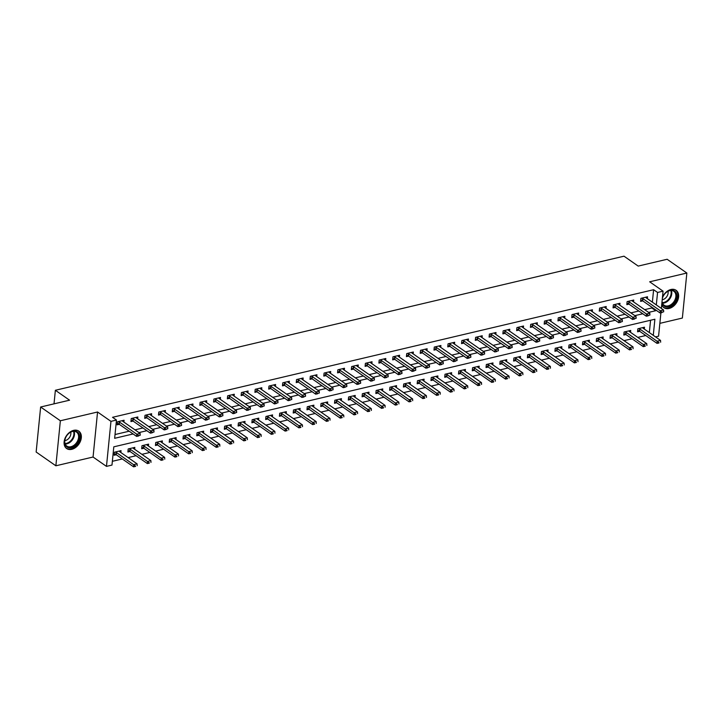 <?xml version="1.0" encoding="UTF-8"?>
<svg xmlns="http://www.w3.org/2000/svg" width="723" height="723" viewBox="0 0 723 723"><rect width="100%" height="100%" fill="white"/><g stroke="black" fill="none" stroke-linecap="round" stroke-linejoin="round"><path stroke-width="1.08" d="M71.767 449.326A10.61 7.51 124.9 0 0 80.524 441.039A10.61 7.51 124.9 0 0 78.789 431.134A10.61 7.51 124.9 0 0 73.665 430.348A10.61 7.51 124.9 0 0 64.907 438.635A10.61 7.51 124.9 0 0 66.643 448.54A10.61 7.51 124.9 0 0 71.767 449.326M661.726 304.582A10.61 7.51 124.9 0 0 663.931 307.691A10.61 7.51 124.9 0 0 669.055 308.477A10.61 7.51 124.9 0 0 677.812 300.19A10.61 7.51 124.9 0 0 676.077 290.284A10.61 7.51 124.9 0 0 670.953 289.489A10.61 7.51 124.9 0 0 662.476 297.108M653.276 335.336L654.884 319.232L113.8 446.832L111.984 465.079L106.471 466.38L110.962 421.355L116.475 420.054L114.65 438.31L133.113 433.954M93.059 457.026L97.56 412.002L60.361 420.768L40.642 407.004L36.15 452.029L55.87 465.793L93.059 457.026L106.471 466.38M659.855 323.362L682.358 318.057L686.85 273.032L649.661 281.798L663.063 291.161L661.346 308.423M660.912 312.779L658.572 336.186L655.517 336.9M112.354 461.31L122.314 458.96M128.125 457.596L136.087 455.716M141.898 454.342L149.86 452.462M155.68 451.098L163.633 449.218M169.453 447.844L177.415 445.974M183.226 444.6L191.188 442.72M196.999 441.346L204.961 439.476M210.773 438.102L218.735 436.222M224.555 434.848L232.508 432.978M238.328 431.604L246.29 429.724M252.101 428.359L260.063 426.48M265.874 425.106L273.836 423.226M279.647 421.861L287.609 419.982M293.43 418.608L301.383 416.737M307.203 415.364L315.165 413.484M320.976 412.11L328.938 410.239M334.749 408.866L342.711 406.986M348.522 405.612L356.484 403.741M362.304 402.368L370.257 400.488M376.077 399.123L384.04 397.243M389.851 395.87L397.813 393.99M403.624 392.625L411.586 390.745M417.397 389.372L425.359 387.501M431.179 386.127L439.132 384.247M444.952 382.874L452.914 381.003M458.725 379.629L466.687 377.749M472.499 376.376L480.461 374.505M486.272 373.131L494.234 371.251M500.054 369.887L508.007 368.007M513.827 366.633L521.789 364.754M527.6 363.389L535.562 361.509M541.373 360.135L549.335 358.265M555.147 356.891L563.109 355.011M568.929 353.637L576.882 351.767M582.702 350.393L590.664 348.513M596.475 347.148L604.437 345.269M610.248 343.895L618.21 342.015M624.021 340.65L631.983 338.771M637.803 337.397L645.756 335.517M60.361 420.768L55.87 465.793M40.642 407.004L69.571 400.19L55.373 390.275L624.003 256.186L638.201 266.091L667.13 259.268L686.85 273.032M649.335 332.589L650.564 320.244M644.301 329.073L644.491 327.203L637.876 328.766L637.578 331.812L639.719 331.306M630.528 332.327L630.718 330.456L624.103 332.011L623.795 335.056L625.937 334.55M616.755 335.571L616.936 333.701L610.329 335.264L610.022 338.301L612.164 337.804M602.982 338.825L603.163 336.954L596.556 338.509L596.249 341.554L598.391 341.048M589.2 342.069L589.39 340.199L582.774 341.762L582.476 344.799L584.618 344.293M575.427 345.314L575.616 343.452L569.001 345.007L568.703 348.052L570.836 347.546M561.654 348.567L561.843 346.697L555.228 348.26L554.921 351.297L557.062 350.791M547.88 351.812L548.061 349.95L541.455 351.505L541.147 354.55L543.289 354.044M534.107 355.065L534.288 353.195L527.682 354.749L527.374 357.795L529.516 357.289M520.325 358.31L520.515 356.439L513.899 358.002L513.601 361.048L515.743 360.542M506.552 361.563L506.742 359.692L500.126 361.247L499.828 364.293L501.961 363.786M492.779 364.808L492.969 362.937L486.353 364.5L486.046 367.537L488.188 367.04M479.006 368.052L479.186 366.19L472.58 367.745L472.273 370.791L474.415 370.284M465.232 371.306L465.413 369.435L458.807 370.998L458.499 374.035L460.641 373.529M451.45 374.55L451.64 372.688L445.025 374.243L444.726 377.289L446.868 376.782M437.677 377.804L437.867 375.933L431.251 377.496L430.953 380.533L433.086 380.027M423.904 381.048L424.094 379.177L417.478 380.741L417.171 383.786L419.313 383.28M410.131 384.302L410.312 382.431L403.705 383.985L403.398 387.031L405.54 386.525M396.358 387.546L396.538 385.675L389.932 387.239L389.625 390.284L391.767 389.778M382.575 390.8L382.765 388.929L376.15 390.483L375.852 393.529L377.993 393.023M368.802 394.044L368.992 392.173L362.377 393.737L362.078 396.773L364.211 396.276M355.029 397.289L355.219 395.427L348.603 396.981L348.296 400.027L350.438 399.521M341.256 400.542L341.437 398.671L334.83 400.235L334.523 403.271L336.665 402.765M327.483 403.786L327.664 401.925L321.057 403.479L320.75 406.525L322.892 406.019M313.701 407.04L313.89 405.169L307.275 406.733L306.977 409.769L309.119 409.263M299.928 410.284L300.117 408.414L293.502 409.977L293.204 413.023L295.336 412.517M286.154 413.538L286.344 411.667L279.729 413.222L279.421 416.267L281.563 415.761M272.381 416.782L272.562 414.912L265.956 416.475L265.648 419.512L267.79 419.015M258.608 420.036L258.789 418.165L252.182 419.72L251.875 422.765L254.017 422.259M244.826 423.28L245.016 421.41L238.4 422.973L238.102 426.01L240.244 425.513M231.053 426.525L231.243 424.663L224.627 426.218L224.329 429.263L226.462 428.757M217.28 429.778L217.469 427.908L210.854 429.471L210.547 432.508L212.689 432.002M203.506 433.023L203.687 431.161L197.081 432.716L196.773 435.761L198.915 435.255M189.733 436.276L189.914 434.406L183.308 435.969L183 439.006L185.142 438.5M175.951 439.521L176.141 437.65L169.525 439.213L169.227 442.259L171.369 441.753M162.178 442.774L162.368 440.903L155.752 442.458L155.454 445.504L157.587 444.997M148.405 446.019L148.595 444.148L141.979 445.711L141.672 448.748L143.814 448.251M134.632 449.272L134.812 447.401L128.206 448.956L127.899 452.002L130.041 451.495M120.849 452.517L121.039 450.646L114.433 452.209L114.126 455.246L116.267 454.74M652.372 302.16L653.61 289.706L112.535 417.307L116.475 420.054M115.029 434.541L129.164 431.206M134.984 429.833L142.937 427.953M148.757 426.588L156.719 424.708M162.53 423.335L170.492 421.464M176.304 420.09L184.266 418.21M190.077 416.837L198.039 414.966M203.859 413.592L211.812 411.712M217.632 410.339L225.594 408.468M231.405 407.094L239.367 405.214M245.178 403.85L253.14 401.97M258.951 400.596L266.914 398.716M272.734 397.352L280.687 395.472M286.507 394.098L294.469 392.228M300.28 390.854L308.242 388.974M314.053 387.6L322.015 385.73M327.835 384.356L335.788 382.476M341.608 381.102L349.561 379.232M355.382 377.858L363.344 375.978M369.155 374.613L377.117 372.734M382.928 371.36L390.89 369.48M396.71 368.115L404.663 366.236M410.483 364.862L418.436 362.991M424.256 361.617L432.218 359.738M438.03 358.364L445.992 356.493M451.803 355.12L459.765 353.24M465.585 351.875L473.538 349.995M479.358 348.622L487.311 346.742M493.131 345.377L501.093 343.497M506.904 342.124L514.866 340.244M520.677 338.879L528.64 336.999M534.46 335.626L542.413 333.755M548.233 332.381L556.186 330.501M562.006 329.128L569.968 327.257M575.779 325.883L583.741 324.003M589.552 322.639L597.514 320.759M603.334 319.385L611.287 317.505M617.108 316.141L625.061 314.261M630.881 312.887L638.843 311.017M644.654 309.643L651.794 307.962L651.866 307.239M647.338 298.653L647.528 296.782L640.912 298.346L640.614 301.383L642.747 300.876M633.565 301.898L633.755 300.036L627.139 301.59L626.832 304.636L628.974 304.13M619.792 305.151L619.973 303.28L613.366 304.844L613.059 307.881L615.201 307.374M606.019 308.396L606.199 306.534L599.593 308.088L599.286 311.134L601.428 310.628M592.236 311.649L592.426 309.778L585.811 311.333L585.513 314.378L587.654 313.872M578.463 314.894L578.653 313.023L572.038 314.586L571.739 317.632L573.872 317.126M564.69 318.147L564.88 316.276L558.264 317.831L557.957 320.876L560.099 320.37M550.917 321.392L551.098 319.521L544.491 321.084L544.184 324.121L546.326 323.624M537.144 324.636L537.325 322.774L530.718 324.329L530.411 327.374L532.553 326.868M523.362 327.89L523.551 326.019L516.936 327.582L516.638 330.619L518.78 330.113M509.588 331.134L509.778 329.272L503.163 330.827L502.865 333.872L504.997 333.366M495.815 334.388L496.005 332.517L489.39 334.08L489.082 337.117L491.224 336.611M482.042 337.632L482.223 335.761L475.617 337.325L475.309 340.37L477.451 339.864M468.269 340.885L468.45 339.015L461.843 340.569L461.536 343.615L463.678 343.109M454.487 344.13L454.677 342.259L448.061 343.823L447.763 346.868L449.905 346.362M440.714 347.383L440.903 345.513L434.288 347.067L433.99 350.113L436.123 349.607M426.941 350.628L427.13 348.757L420.515 350.321L420.208 353.357L422.349 352.86M413.167 353.872L413.348 352.011L406.742 353.565L406.434 356.611L408.576 356.105M399.394 357.126L399.575 355.255L392.969 356.819L392.661 359.855L394.803 359.349M385.612 360.37L385.802 358.509L379.186 360.063L378.888 363.109L381.03 362.603M371.839 363.624L372.029 361.753L365.413 363.317L365.115 366.353L367.248 365.847M358.066 366.868L358.256 364.998L351.64 366.561L351.333 369.607L353.475 369.101M344.293 370.122L344.473 368.251L337.867 369.805L337.56 372.851L339.702 372.345M330.519 373.366L330.7 371.495L324.094 373.059L323.787 376.096L325.928 375.599M316.737 376.62L316.927 374.749L310.312 376.303L310.013 379.349L312.155 378.843M302.964 379.864L303.154 377.993L296.538 379.557L296.24 382.594L298.373 382.096M289.191 383.109L289.381 381.247L282.765 382.801L282.458 385.847L284.6 385.341M275.418 386.362L275.599 384.491L268.992 386.055L268.685 389.091L270.827 388.585M261.645 389.607L261.825 387.745L255.219 389.299L254.912 392.345L257.054 391.839M247.862 392.86L248.052 390.989L241.437 392.553L241.139 395.589L243.28 395.083M234.089 396.105L234.279 394.234L227.664 395.797L227.365 398.843L229.498 398.337M220.316 399.358L220.506 397.487L213.891 399.042L213.583 402.087L215.725 401.581M206.543 402.603L206.724 400.732L200.117 402.295L199.81 405.332L201.952 404.835M192.77 405.856L192.951 403.985L186.344 405.54L186.037 408.585L188.179 408.079M178.988 409.101L179.177 407.23L172.562 408.793L172.264 411.83L174.406 411.324M165.215 412.345L165.404 410.483L158.789 412.038L158.491 415.083L160.623 414.577M151.441 415.598L151.631 413.728L145.016 415.291L144.708 418.328L146.85 417.822M137.668 418.843L137.849 416.981L131.243 418.536L130.935 421.581L133.077 421.075M123.886 422.096L124.076 420.226L117.469 421.789L117.162 424.826L119.304 424.32M55.373 390.275L54.017 403.85M97.56 412.002L110.962 421.355M653.61 289.706L657.559 292.454L663.063 291.161M648.603 312.39L655.734 310.709L655.806 309.995M656.312 304.916L657.559 292.454M138.924 432.589L146.886 430.709M152.698 429.335L160.66 427.465M166.471 426.091L174.433 424.211M180.253 422.838L188.206 420.967M194.026 419.593L201.988 417.713M207.799 416.34L215.761 414.469M221.572 413.095L229.534 411.215M235.346 409.851L243.308 407.971M249.128 406.597L257.081 404.717M262.901 403.353L270.863 401.473M276.674 400.099L284.636 398.228M290.447 396.855L298.409 394.975M304.229 393.601L312.182 391.73M318.003 390.357L325.956 388.477M331.776 387.103L339.738 385.232M345.549 383.859L353.511 381.979M359.322 380.614L367.284 378.735M373.104 377.361L381.057 375.481M386.877 374.116L394.83 372.237M400.65 370.863L408.612 368.992M414.424 367.618L422.386 365.739M428.197 364.365L436.159 362.494M441.979 361.12L449.932 359.241M455.752 357.867L463.705 355.996M469.525 354.622L477.487 352.743M483.298 351.378L491.26 349.498M497.072 348.125L505.034 346.245M510.854 344.88L518.807 343M524.627 341.627L532.58 339.756M538.4 338.382L546.362 336.502M552.173 335.129L560.135 333.258M565.946 331.884L573.908 330.004M579.729 328.64L587.682 326.76M593.502 325.386L601.455 323.506M607.275 322.142L615.237 320.262M621.048 318.888L629.01 317.008M634.821 315.644L642.783 313.764M651.794 307.962L655.734 310.709M662.033 312.2L663.687 311.812L662.033 312.2L660.271 310.763L660.054 312.951L642.702 300.849A1.365 0.596 5.7 0 0 642.413 300.687L640.75 300.009M645.702 297.216L646.037 297.695A1.365 0.596 5.7 0 0 646.226 297.876L663.578 309.986L660.271 310.763L642.919 298.653A1.365 0.596 5.7 0 0 642.63 298.5L641.762 298.147M663.687 311.812L663.578 309.986M660.054 312.951L661.997 312.562M637.713 330.429L639.376 331.116A1.365 0.596 -174.3 0 1 639.665 331.27L657.017 343.38L657.234 341.184L660.542 340.406L643.19 328.296A1.365 0.596 -174.3 0 1 643 328.115L642.666 327.636M658.96 342.982L657.017 343.38M638.725 328.567L639.593 328.92A1.365 0.596 -174.3 0 1 639.882 329.073L658.996 342.621M660.542 340.406L660.65 342.232M648.26 315.445L649.914 315.056L648.26 315.445L646.498 314.017L646.281 316.204L628.929 304.094A1.365 0.596 5.7 0 0 628.63 303.94L626.977 303.253M631.929 300.461L632.264 300.949A1.365 0.596 5.7 0 0 632.453 301.12L649.805 313.231L646.498 314.017L629.146 301.907A1.365 0.596 5.7 0 0 628.856 301.744L627.989 301.392M649.914 315.056L649.805 313.231M646.281 316.204L648.224 315.815M634.487 318.698L636.141 318.301L634.487 318.698L632.724 317.261L632.508 319.449L615.146 307.338A1.365 0.596 5.7 0 0 614.857 307.185L613.194 306.507M618.156 303.714L618.49 304.193A1.365 0.596 5.7 0 0 618.671 304.374L636.032 316.484L632.724 317.261L615.372 305.151A1.365 0.596 5.7 0 0 615.074 304.998L614.207 304.645M636.141 318.301L636.032 316.484M632.508 319.449L634.451 319.06M620.705 321.943L622.358 321.554L620.705 321.943L618.951 320.506L618.725 322.702L601.373 310.592A1.365 0.596 5.7 0 0 601.084 310.438L599.421 309.751M604.383 306.959L604.717 307.438A1.365 0.596 5.7 0 0 604.898 307.618L622.25 319.729L618.951 320.506L601.59 308.396A1.365 0.596 5.7 0 0 601.301 308.242L600.433 307.89M622.358 321.554L622.25 319.729M618.725 322.702L620.668 322.304M623.94 333.683L625.594 334.36A1.365 0.596 -174.3 0 1 625.892 334.514L643.244 346.624L643.461 344.437L646.769 343.66L629.417 331.55A1.365 0.596 -174.3 0 1 629.227 331.369L628.893 330.881M645.187 346.236L643.244 346.624M624.952 331.812L625.82 332.173A1.365 0.596 -174.3 0 1 626.109 332.327L645.223 345.865M646.769 343.66L646.877 345.477M610.158 336.927L611.821 337.614A1.365 0.596 -174.3 0 1 612.11 337.768L629.471 349.878L629.688 347.682L632.996 346.904L615.635 334.794A1.365 0.596 -174.3 0 1 615.454 334.613L615.119 334.134M631.414 349.48L629.471 349.878M611.17 335.065L612.038 335.418A1.365 0.596 -174.3 0 1 612.336 335.571L631.45 349.119M632.996 346.904L633.104 348.73M596.385 340.171L598.048 340.858A1.365 0.596 -174.3 0 1 598.337 341.012L615.689 353.122L615.915 350.935L619.213 350.149L601.861 338.039A1.365 0.596 -174.3 0 1 601.681 337.867L601.346 337.379M617.632 352.734L615.689 353.122M597.397 338.31L598.264 338.671A1.365 0.596 -174.3 0 1 598.554 338.825L617.668 352.363M619.213 350.149L619.322 351.974M606.931 325.187L608.585 324.799L606.931 325.187L605.169 323.759L604.952 325.946L587.6 313.836A1.365 0.596 5.7 0 0 587.311 313.683L585.648 313.005M590.601 310.203L590.935 310.691A1.365 0.596 5.7 0 0 591.125 310.872L608.477 322.982L605.169 323.759L587.817 311.649A1.365 0.596 5.7 0 0 587.528 311.496L586.66 311.134M608.585 324.799L608.477 322.982M604.952 325.946L606.895 325.558M582.611 343.425L584.274 344.103A1.365 0.596 -174.3 0 1 584.564 344.265L601.916 356.367L602.132 354.18L605.44 353.402L588.088 341.292A1.365 0.596 -174.3 0 1 587.898 341.111L587.564 340.632M603.859 355.978L601.916 356.367M583.624 341.563L584.491 341.916A1.365 0.596 -174.3 0 1 584.78 342.069L603.895 355.617M605.44 353.402L605.549 355.228M662.358 298.228A9.182 6.498 -55.1 0 1 663.334 295.96A9.182 6.498 -55.1 0 1 673.8 290.556A9.182 6.498 -55.1 0 1 675.399 301.13A9.182 6.498 -55.1 0 1 667.537 306.923A9.182 6.498 -55.1 0 1 661.961 302.259M662.06 301.22A8.504 6.019 124.9 0 0 664.112 305.242A8.504 6.019 124.9 0 0 674.559 300.669A8.504 6.019 124.9 0 0 673.845 291.297A8.504 6.019 124.9 0 0 663.389 295.87A8.504 6.019 124.9 0 0 662.331 298.518M662.205 299.756A6.055 4.284 124.9 0 0 667.193 295.96A6.055 4.284 124.9 0 0 668.007 291.306M663.334 307.194L663.271 307.148A10.547 7.456 124.9 0 0 663.334 307.194A10.547 7.456 124.9 0 0 676.294 301.518A10.547 7.456 124.9 0 0 675.409 289.896A10.547 7.456 124.9 0 0 675.336 289.851L675.409 289.896M71.27 447.609A9.182 6.498 -55.1 0 1 64.645 441.147A9.182 6.498 -55.1 0 1 72.906 431.179A9.182 6.498 -55.1 0 1 79.53 437.641A9.182 6.498 -55.1 0 1 71.27 447.609M72.454 431.514A8.504 6.019 124.9 0 0 65.441 438.156A8.504 6.019 124.9 0 0 66.823 446.1A8.504 6.019 124.9 0 0 70.935 446.724A8.504 6.019 124.9 0 0 77.948 440.081A8.504 6.019 124.9 0 0 76.557 432.146A8.504 6.019 124.9 0 0 72.454 431.514M64.817 440.614A6.055 4.284 124.9 0 0 65.395 440.515A6.055 4.284 124.9 0 0 70.727 432.155M66.055 448.043L65.992 447.998A10.547 7.456 124.9 0 0 66.055 448.043A10.547 7.456 124.9 0 0 71.143 448.829A10.547 7.456 124.9 0 0 79.846 440.587A10.547 7.456 124.9 0 0 78.12 430.745A10.547 7.456 124.9 0 0 78.057 430.7L78.12 430.745M593.158 328.441L594.812 328.052L593.158 328.441L591.396 327.004L591.179 329.2L573.827 317.09A1.365 0.596 5.7 0 0 573.538 316.936L571.875 316.249M576.827 313.457L577.162 313.936A1.365 0.596 5.7 0 0 577.352 314.116L594.704 326.227L591.396 327.004L574.044 314.894A1.365 0.596 5.7 0 0 573.755 314.74L572.887 314.388M594.812 328.052L594.704 326.227M591.179 329.2L593.122 328.802M579.385 331.685L581.039 331.297L579.385 331.685L577.623 330.257L577.406 332.444L560.054 320.334A1.365 0.596 5.7 0 0 559.756 320.181L558.102 319.503M563.054 316.701L563.389 317.189A1.365 0.596 5.7 0 0 563.579 317.37L580.93 329.471L577.623 330.257L560.271 318.147A1.365 0.596 5.7 0 0 559.982 317.993L559.114 317.632M581.039 331.297L580.93 329.471M577.406 332.444L579.349 332.056M565.612 334.939L567.266 334.55L565.612 334.939L563.85 333.502L563.633 335.698L546.272 323.588A1.365 0.596 5.7 0 0 545.982 323.434L544.32 322.747M549.281 319.955L549.616 320.434A1.365 0.596 5.7 0 0 549.796 320.614L567.157 332.725L563.85 333.502L546.498 321.392A1.365 0.596 5.7 0 0 546.199 321.238L545.332 320.885M567.266 334.55L567.157 332.725M563.633 335.698L565.576 335.3M551.83 338.183L553.484 337.795L551.83 338.183L550.076 336.755L549.851 338.942L532.499 326.832A1.365 0.596 5.7 0 0 532.209 326.679L530.546 325.992M535.508 323.199L535.842 323.687A1.365 0.596 5.7 0 0 536.023 323.859L553.375 335.969L550.076 336.755L532.715 324.645A1.365 0.596 5.7 0 0 532.426 324.491L531.559 324.13M553.484 337.795L553.375 335.969M549.851 338.942L551.794 338.554M538.057 341.437L539.71 341.048L538.057 341.437L536.294 340L536.077 342.187L518.725 330.086A1.365 0.596 5.7 0 0 518.436 329.923L516.773 329.245M521.726 326.453L522.06 326.932A1.365 0.596 5.7 0 0 522.25 327.112L539.602 339.223L536.294 340L518.942 327.89A1.365 0.596 5.7 0 0 518.653 327.736L517.785 327.383M539.71 341.048L539.602 339.223M536.077 342.187L538.02 341.798M568.838 346.669L570.501 347.356A1.365 0.596 -174.3 0 1 570.79 347.51L588.142 359.62L588.359 357.433L591.667 356.647L574.315 344.537A1.365 0.596 -174.3 0 1 574.125 344.365L573.791 343.877M590.085 359.232L588.142 359.62M569.851 344.808L570.718 345.16A1.365 0.596 -174.3 0 1 571.007 345.323L590.122 358.861M591.667 356.647L591.775 358.472M555.065 349.923L556.719 350.601A1.365 0.596 -174.3 0 1 557.017 350.754L574.369 362.865L574.586 360.678L577.894 359.9L560.542 347.79A1.365 0.596 -174.3 0 1 560.352 347.609L560.018 347.13M576.312 362.476L574.369 362.865M556.077 348.061L556.945 348.414A1.365 0.596 -174.3 0 1 557.234 348.567L576.348 362.115M577.894 359.9L578.002 361.717M541.283 353.167L542.946 353.854A1.365 0.596 -174.3 0 1 543.235 354.008L560.596 366.118L560.813 363.922L564.121 363.145L546.76 351.035A1.365 0.596 -174.3 0 1 546.579 350.854L546.245 350.375M562.539 365.721L560.596 366.118M542.295 351.306L543.163 351.658A1.365 0.596 -174.3 0 1 543.461 351.812L562.575 365.359M564.121 363.145L564.229 364.97M527.51 356.421L529.173 357.099A1.365 0.596 -174.3 0 1 529.462 357.252L546.814 369.363L547.04 367.176L550.339 366.398L532.987 354.288A1.365 0.596 -174.3 0 1 532.806 354.107L532.471 353.619M548.757 368.974L546.814 369.363M528.522 354.55L529.39 354.912A1.365 0.596 -174.3 0 1 529.679 355.065L548.793 368.603M550.339 366.398L550.447 368.215M513.737 359.665L515.4 360.352A1.365 0.596 -174.3 0 1 515.689 360.506L533.041 372.616L533.258 370.42L536.565 369.643L519.213 357.533A1.365 0.596 -174.3 0 1 519.024 357.352L518.689 356.873M534.984 372.218L533.041 372.616M514.749 357.804L515.616 358.156A1.365 0.596 -174.3 0 1 515.906 358.31L535.02 371.857M536.565 369.643L536.674 371.468M524.283 344.681L525.937 344.293L524.283 344.681L522.521 343.253L522.304 345.44L504.952 333.33A1.365 0.596 5.7 0 0 504.663 333.176L503 332.49M507.953 329.697L508.287 330.185A1.365 0.596 5.7 0 0 508.477 330.357L525.829 342.467L522.521 343.253L505.169 331.143A1.365 0.596 5.7 0 0 504.88 330.98L504.012 330.628M525.937 344.293L525.829 342.467M522.304 345.44L524.247 345.052M499.964 362.919L501.626 363.597A1.365 0.596 -174.3 0 1 501.916 363.75L519.268 375.861L519.485 373.674L522.792 372.887L505.44 360.786A1.365 0.596 -174.3 0 1 505.25 360.605L504.916 360.117M521.211 375.472L519.268 375.861M500.976 361.048L501.843 361.41A1.365 0.596 -174.3 0 1 502.133 361.563L521.247 375.101M522.792 372.887L522.901 374.713M510.51 347.935L512.164 347.537L510.51 347.935L508.748 346.498L508.531 348.685L491.179 336.575A1.365 0.596 5.7 0 0 490.881 336.421L489.227 335.743M494.18 332.951L494.514 333.43A1.365 0.596 5.7 0 0 494.704 333.61L512.056 345.721L508.748 346.498L491.396 334.388A1.365 0.596 5.7 0 0 491.107 334.234L490.239 333.872M512.164 347.537L512.056 345.721M508.531 348.685L510.474 348.296M486.19 366.163L487.844 366.85A1.365 0.596 -174.3 0 1 488.142 367.004L505.494 379.114L505.711 376.918L509.019 376.141L491.667 364.031A1.365 0.596 -174.3 0 1 491.477 363.85L491.143 363.371M507.438 378.716L505.494 379.114M487.203 364.302L488.07 364.654A1.365 0.596 -174.3 0 1 488.359 364.808L507.474 378.355M509.019 376.141L509.128 377.966M496.737 351.179L498.391 350.791L496.737 351.179L494.975 349.742L494.758 351.938L477.397 339.828A1.365 0.596 5.7 0 0 477.108 339.674L475.445 338.988M480.406 336.195L480.741 336.674A1.365 0.596 5.7 0 0 480.922 336.855L498.283 348.965L494.975 349.742L477.623 337.632A1.365 0.596 5.7 0 0 477.325 337.478L476.457 337.126M498.391 350.791L498.283 348.965M494.758 351.938L496.701 351.541M472.408 369.408L474.071 370.095A1.365 0.596 -174.3 0 1 474.36 370.248L491.721 382.359L491.938 380.171L495.246 379.385L477.885 367.275A1.365 0.596 -174.3 0 1 477.704 367.103L477.37 366.615M493.664 381.97L491.721 382.359M473.42 367.546L474.288 367.908A1.365 0.596 -174.3 0 1 474.586 368.061L493.701 381.599M495.246 379.385L495.354 381.211M482.955 354.424L484.609 354.035L482.955 354.424L481.202 352.996L480.976 355.183L463.624 343.073A1.365 0.596 5.7 0 0 463.335 342.919L461.672 342.241M466.633 339.439L466.968 339.927A1.365 0.596 5.7 0 0 467.148 340.108L484.5 352.218L481.202 352.996L463.841 340.885A1.365 0.596 5.7 0 0 463.551 340.732L462.684 340.37M484.609 354.035L484.5 352.218M480.976 355.183L482.919 354.794M458.635 372.661L460.298 373.339A1.365 0.596 -174.3 0 1 460.587 373.502L477.939 385.603L478.165 383.416L481.464 382.639L464.112 370.528A1.365 0.596 -174.3 0 1 463.931 370.348L463.597 369.869M479.882 385.214L477.939 385.603M459.647 370.8L460.515 371.152A1.365 0.596 -174.3 0 1 460.804 371.306L479.918 384.853M481.464 382.639L481.572 384.464M469.182 357.677L470.836 357.289L469.182 357.677L467.42 356.24L467.203 358.436L449.851 346.326A1.365 0.596 5.7 0 0 449.561 346.172L447.899 345.486M452.851 342.693L453.185 343.172A1.365 0.596 5.7 0 0 453.375 343.353L470.727 355.463L467.42 356.24L450.068 344.13A1.365 0.596 5.7 0 0 449.778 343.976L448.911 343.624M470.836 357.289L470.727 355.463M467.203 358.436L469.146 358.039M444.862 375.906L446.525 376.593A1.365 0.596 -174.3 0 1 446.814 376.746L464.166 388.857L464.383 386.669L467.691 385.883L450.339 373.773A1.365 0.596 -174.3 0 1 450.149 373.601L449.814 373.113M466.109 388.468L464.166 388.857M445.874 374.044L446.742 374.397A1.365 0.596 -174.3 0 1 447.031 374.559L466.145 388.097M467.691 385.883L467.799 387.709M455.409 360.922L457.063 360.533L455.409 360.922L453.646 359.494L453.429 361.681L436.077 349.571A1.365 0.596 5.7 0 0 435.788 349.417L434.125 348.739M439.078 345.937L439.412 346.425A1.365 0.596 5.7 0 0 439.602 346.606L456.954 358.707L453.646 359.494L436.294 347.383A1.365 0.596 5.7 0 0 436.005 347.23L435.138 346.868M457.063 360.533L456.954 358.707M453.429 361.681L455.373 361.292M431.089 379.159L432.752 379.837A1.365 0.596 -174.3 0 1 433.041 379.991L450.393 392.101L450.61 389.914L453.917 389.137L436.565 377.026A1.365 0.596 -174.3 0 1 436.376 376.846L436.041 376.367M452.336 391.712L450.393 392.101M432.101 377.289L432.969 377.65A1.365 0.596 -174.3 0 1 433.258 377.804L452.372 391.351M453.917 389.137L454.026 390.953M441.636 364.175L443.289 363.786L441.636 364.175L439.873 362.738L439.656 364.934L422.304 352.824A1.365 0.596 5.7 0 0 422.006 352.661L420.352 351.984M425.305 349.191L425.639 349.67A1.365 0.596 5.7 0 0 425.829 349.851L443.181 361.961L439.873 362.738L422.521 350.628A1.365 0.596 5.7 0 0 422.232 350.474L421.364 350.122M443.289 363.786L443.181 361.961M439.656 364.934L441.599 364.537M427.862 367.42L429.516 367.031L427.862 367.42L426.1 365.992L425.883 368.179L408.522 356.068A1.365 0.596 5.7 0 0 408.233 355.915L406.57 355.228M411.532 352.435L411.866 352.923A1.365 0.596 5.7 0 0 412.047 353.095L429.408 365.205L426.1 365.992L408.748 353.881A1.365 0.596 5.7 0 0 408.45 353.728L407.582 353.366M429.516 367.031L429.408 365.205M425.883 368.179L427.826 367.79M414.08 370.673L415.734 370.284L414.08 370.673L412.327 369.236L412.101 371.423L394.749 359.313A1.365 0.596 5.7 0 0 394.46 359.159L392.797 358.481M397.758 355.689L398.084 356.168A1.365 0.596 5.7 0 0 398.274 356.349L415.626 368.459L412.327 369.236L394.966 357.126A1.365 0.596 5.7 0 0 394.677 356.972L393.809 356.62M415.734 370.284L415.626 368.459M412.101 371.423L414.044 371.035M400.307 373.918L401.961 373.529L400.307 373.918L398.545 372.49L398.328 374.677L380.976 362.566A1.365 0.596 5.7 0 0 380.687 362.413L379.024 361.726M383.976 358.933L384.311 359.412A1.365 0.596 5.7 0 0 384.5 359.593L401.852 371.703L398.545 372.49L381.193 360.379A1.365 0.596 5.7 0 0 380.904 360.217L380.036 359.864M401.961 373.529L401.852 371.703M398.328 374.677L400.271 374.279M386.534 377.171L388.188 376.773L386.534 377.171L384.772 375.734L384.555 377.921L367.203 365.811A1.365 0.596 5.7 0 0 366.913 365.657L365.251 364.979M370.203 362.187L370.538 362.666A1.365 0.596 5.7 0 0 370.727 362.847L388.079 374.957L384.772 375.734L367.42 363.624A1.365 0.596 5.7 0 0 367.13 363.47L366.263 363.109M388.188 376.773L388.079 374.957M384.555 377.921L386.498 377.533M372.761 380.415L374.415 380.027L372.761 380.415L370.998 378.979L370.782 381.175L353.43 369.064A1.365 0.596 5.7 0 0 353.131 368.911L351.477 368.224M356.43 365.431L356.764 365.91A1.365 0.596 5.7 0 0 356.954 366.091L374.306 378.201L370.998 378.979L353.646 366.868A1.365 0.596 5.7 0 0 353.357 366.715L352.49 366.362M374.415 380.027L374.306 378.201M370.782 381.175L372.725 380.777M358.988 383.66L360.641 383.271L358.988 383.66L357.225 382.232L357.008 384.419L339.647 372.309A1.365 0.596 5.7 0 0 339.358 372.155L337.695 371.477M342.657 368.676L342.991 369.164A1.365 0.596 5.7 0 0 343.172 369.345L360.533 381.455L357.225 382.232L339.873 370.122A1.365 0.596 5.7 0 0 339.575 369.968L338.707 369.607M360.641 383.271L360.533 381.455M357.008 384.419L358.951 384.03M345.205 386.913L346.859 386.525L345.205 386.913L343.452 385.476L343.226 387.673L325.874 375.562A1.365 0.596 5.7 0 0 325.585 375.409L323.922 374.722M328.884 371.929L329.209 372.408A1.365 0.596 5.7 0 0 329.399 372.589L346.751 384.699L343.452 385.476L326.091 373.366A1.365 0.596 5.7 0 0 325.802 373.213L324.934 372.86M346.859 386.525L346.751 384.699M343.226 387.673L345.169 387.275M331.432 390.158L333.086 389.769L331.432 390.158L329.67 388.73L329.453 390.917L312.101 378.807A1.365 0.596 5.7 0 0 311.812 378.653L310.149 377.975M315.101 375.174L315.436 375.662A1.365 0.596 5.7 0 0 315.626 375.833L332.978 387.944L329.67 388.73L312.318 376.62A1.365 0.596 5.7 0 0 312.029 376.466L311.161 376.105M333.086 389.769L332.978 387.944M329.453 390.917L331.396 390.528M317.659 393.411L319.313 393.023L317.659 393.411L315.897 391.974L315.68 394.171L298.328 382.06A1.365 0.596 5.7 0 0 298.039 381.898L296.376 381.22M301.328 378.427L301.663 378.906A1.365 0.596 5.7 0 0 301.853 379.087L319.204 391.197L315.897 391.974L298.545 379.864A1.365 0.596 5.7 0 0 298.256 379.711L297.388 379.358M319.313 393.023L319.204 391.197M315.68 394.171L317.623 393.773M303.886 396.656L305.54 396.267L303.886 396.656L302.124 395.228L301.907 397.415L284.555 385.305A1.365 0.596 5.7 0 0 284.256 385.151L282.603 384.464M287.555 381.672L287.89 382.16A1.365 0.596 5.7 0 0 288.079 382.331L305.431 394.442L302.124 395.228L284.772 383.118A1.365 0.596 5.7 0 0 284.482 382.964L283.615 382.603M305.54 396.267L305.431 394.442M301.907 397.415L303.85 397.026M290.113 399.909L291.758 399.521L290.113 399.909L288.35 398.472L288.134 400.659L270.773 388.549A1.365 0.596 5.7 0 0 270.483 388.396L268.82 387.718M273.782 384.925L274.116 385.404A1.365 0.596 5.7 0 0 274.297 385.585L291.658 397.695L288.35 398.472L270.998 386.362A1.365 0.596 5.7 0 0 270.7 386.209L269.833 385.856M291.758 399.521L291.658 397.695M288.134 400.659L290.077 400.271M276.331 403.154L277.984 402.765L276.331 403.154L274.577 401.717L274.351 403.913L256.999 391.803A1.365 0.596 5.7 0 0 256.71 391.649L255.047 390.962M260.009 388.17L260.334 388.649A1.365 0.596 5.7 0 0 260.524 388.829L277.876 400.94L274.577 401.717L257.216 389.616A1.365 0.596 5.7 0 0 256.927 389.453L256.059 389.101M277.984 402.765L277.876 400.94M274.351 403.913L276.294 403.515M262.557 406.407L264.211 406.01L262.557 406.407L260.795 404.97L260.578 407.157L243.226 395.047A1.365 0.596 5.7 0 0 242.937 394.894L241.274 394.216M246.227 391.423L246.561 391.902A1.365 0.596 5.7 0 0 246.751 392.083L264.103 404.193L260.795 404.97L243.443 392.86A1.365 0.596 5.7 0 0 243.154 392.706L242.286 392.345M264.211 406.01L264.103 404.193M260.578 407.157L262.521 406.769M248.784 409.652L250.438 409.263L248.784 409.652L247.022 408.215L246.805 410.411L229.453 398.301A1.365 0.596 5.7 0 0 229.164 398.147L227.501 397.46M232.454 394.668L232.788 395.147A1.365 0.596 5.7 0 0 232.978 395.327L250.33 407.438L247.022 408.215L229.67 396.105A1.365 0.596 5.7 0 0 229.381 395.951L228.513 395.598M250.438 409.263L250.33 407.438M246.805 410.411L248.748 410.013M235.011 412.896L236.665 412.508L235.011 412.896L233.249 411.468L233.032 413.655L215.68 401.545A1.365 0.596 5.7 0 0 215.382 401.392L213.728 400.714M218.68 397.912L219.015 398.4A1.365 0.596 5.7 0 0 219.205 398.581L236.557 410.691L233.249 411.468L215.897 399.358A1.365 0.596 5.7 0 0 215.608 399.204L214.74 398.843M236.665 412.508L236.557 410.691M233.032 413.655L234.975 413.267M221.238 416.15L222.883 415.761L221.238 416.15L219.476 414.713L219.259 416.909L201.898 404.799A1.365 0.596 5.7 0 0 201.609 404.645L199.946 403.958M204.907 401.166L205.242 401.645A1.365 0.596 5.7 0 0 205.422 401.825L222.783 413.936L219.476 414.713L202.124 402.603A1.365 0.596 5.7 0 0 201.825 402.449L200.958 402.096M222.883 415.761L222.783 413.936M219.259 416.909L221.202 416.511M207.456 419.394L209.11 419.006L207.456 419.394L205.703 417.966L205.477 420.153L188.125 408.043A1.365 0.596 5.7 0 0 187.835 407.889L186.173 407.212M191.134 404.41L191.459 404.898A1.365 0.596 5.7 0 0 191.649 405.07L209.001 417.18L205.703 417.966L188.342 405.856A1.365 0.596 5.7 0 0 188.052 405.702L187.185 405.341M209.11 419.006L209.001 417.18M205.477 420.153L207.42 419.765M417.316 382.404L418.969 383.091A1.365 0.596 -174.3 0 1 419.268 383.244L436.62 395.354L436.837 393.158L440.144 392.381L422.792 380.271A1.365 0.596 -174.3 0 1 422.603 380.09L422.268 379.611M438.563 394.957L436.62 395.354M418.328 380.542L419.195 380.894A1.365 0.596 -174.3 0 1 419.485 381.048L438.599 394.595M440.144 392.381L440.253 394.207M403.533 385.657L405.196 386.335A1.365 0.596 -174.3 0 1 405.486 386.489L422.847 398.599L423.063 396.412L426.371 395.635L409.01 383.524A1.365 0.596 -174.3 0 1 408.829 383.344L408.495 382.856M424.79 398.21L422.847 398.599M404.546 383.786L405.413 384.148A1.365 0.596 -174.3 0 1 405.711 384.302L424.826 397.84M426.371 395.635L426.48 397.451M389.76 388.902L391.423 389.589A1.365 0.596 -174.3 0 1 391.712 389.742L409.064 401.852L409.29 399.656L412.589 398.879L395.237 386.769A1.365 0.596 -174.3 0 1 395.047 386.588L394.722 386.109M411.007 401.455L409.064 401.852M390.772 387.04L391.64 387.392A1.365 0.596 -174.3 0 1 391.929 387.546L411.044 401.093M412.589 398.879L412.697 400.705M375.987 392.155L377.65 392.833A1.365 0.596 -174.3 0 1 377.939 392.987L395.291 405.097L395.508 402.91L398.816 402.124L381.464 390.022A1.365 0.596 -174.3 0 1 381.274 389.842L380.94 389.354M397.234 404.708L395.291 405.097M376.999 390.284L377.867 390.646A1.365 0.596 -174.3 0 1 378.156 390.8L397.27 404.338M398.816 402.124L398.924 403.949M362.214 395.4L363.877 396.077A1.365 0.596 -174.3 0 1 364.166 396.24L381.518 408.35L381.735 406.154L385.043 405.377L367.691 393.267A1.365 0.596 -174.3 0 1 367.501 393.086L367.167 392.607M383.461 407.953L381.518 408.35M363.226 393.538L364.094 393.89A1.365 0.596 -174.3 0 1 364.383 394.044L383.497 407.591M385.043 405.377L385.151 407.203M348.441 398.644L350.095 399.331A1.365 0.596 -174.3 0 1 350.393 399.485L367.745 411.595L367.962 409.408L371.27 408.622L353.918 396.511A1.365 0.596 -174.3 0 1 353.728 396.34L353.393 395.852M369.688 411.206L367.745 411.595M349.453 396.782L350.321 397.144A1.365 0.596 -174.3 0 1 350.61 397.298L369.724 410.836M371.27 408.622L371.378 410.447M334.659 401.898L336.322 402.575A1.365 0.596 -174.3 0 1 336.611 402.729L353.972 414.839L354.189 412.652L357.496 411.875L340.135 399.765A1.365 0.596 -174.3 0 1 339.955 399.584L339.62 399.105M355.915 414.451L353.972 414.839M335.671 400.036L336.538 400.388A1.365 0.596 -174.3 0 1 336.837 400.542L355.951 414.089M357.496 411.875L357.605 413.701M320.885 405.142L322.548 405.829A1.365 0.596 -174.3 0 1 322.838 405.983L340.19 418.093L340.416 415.906L343.714 415.119L326.362 403.009A1.365 0.596 -174.3 0 1 326.172 402.828L325.847 402.35M342.133 417.695L340.19 418.093M321.898 403.28L322.765 403.633A1.365 0.596 -174.3 0 1 323.054 403.796L342.169 417.334M343.714 415.119L343.823 416.945M307.112 408.396L308.775 409.073A1.365 0.596 -174.3 0 1 309.064 409.227L326.416 421.337L326.633 419.15L329.941 418.373L312.589 406.263A1.365 0.596 -174.3 0 1 312.399 406.082L312.065 405.603M328.359 420.949L326.416 421.337M308.125 406.525L308.992 406.886A1.365 0.596 -174.3 0 1 309.281 407.04L328.396 420.587M329.941 418.373L330.05 420.19M293.339 411.64L295.002 412.327A1.365 0.596 -174.3 0 1 295.291 412.481L312.643 424.591L312.86 422.395L316.168 421.617L298.816 409.507A1.365 0.596 -174.3 0 1 298.626 409.326L298.292 408.847M314.586 424.193L312.643 424.591M294.351 409.778L295.219 410.131A1.365 0.596 -174.3 0 1 295.508 410.284L314.622 423.832M316.168 421.617L316.276 423.443M279.566 414.894L281.22 415.571A1.365 0.596 -174.3 0 1 281.518 415.725L298.87 427.835L299.087 425.648L302.395 424.871L285.043 412.761A1.365 0.596 -174.3 0 1 284.853 412.58L284.519 412.092M300.813 427.447L298.87 427.835M280.578 413.023L281.446 413.384A1.365 0.596 -174.3 0 1 281.735 413.538L300.849 427.076M302.395 424.871L302.503 426.687M265.784 418.138L267.447 418.825A1.365 0.596 -174.3 0 1 267.736 418.979L285.097 431.089L285.314 428.893L288.622 428.115L271.261 416.005A1.365 0.596 -174.3 0 1 271.08 415.824L270.745 415.345M287.04 430.691L285.097 431.089M266.796 416.276L267.664 416.629A1.365 0.596 -174.3 0 1 267.962 416.782L287.076 430.33M288.622 428.115L288.721 429.941M252.011 421.392L253.674 422.069A1.365 0.596 -174.3 0 1 253.963 422.223L271.315 434.333L271.541 432.146L274.839 431.36L257.487 419.25A1.365 0.596 -174.3 0 1 257.298 419.078L256.972 418.59M273.258 433.945L271.315 434.333M253.023 419.521L253.89 419.882A1.365 0.596 -174.3 0 1 254.18 420.036L273.294 433.574M274.839 431.36L274.948 433.185M238.238 424.636L239.9 425.314A1.365 0.596 -174.3 0 1 240.19 425.476L257.542 437.587L257.759 435.391L261.066 434.613L243.714 422.503A1.365 0.596 -174.3 0 1 243.524 422.322L243.19 421.843M259.485 437.189L257.542 437.587M239.25 422.774L240.117 423.127A1.365 0.596 -174.3 0 1 240.407 423.28L259.521 436.828M261.066 434.613L261.175 436.439M224.464 427.88L226.127 428.567A1.365 0.596 -174.3 0 1 226.416 428.721L243.768 440.831L243.985 438.644L247.293 437.858L229.941 425.748A1.365 0.596 -174.3 0 1 229.751 425.576L229.417 425.088M245.712 440.443L243.768 440.831M225.477 426.019L226.344 426.38A1.365 0.596 -174.3 0 1 226.633 426.534L245.748 440.072M247.293 437.858L247.402 439.683M210.691 431.134L212.345 431.812A1.365 0.596 -174.3 0 1 212.643 431.965L229.995 444.076L230.212 441.889L233.52 441.111L216.168 429.001A1.365 0.596 -174.3 0 1 215.978 428.82L215.644 428.341M231.938 443.687L229.995 444.076M211.703 429.272L212.571 429.625A1.365 0.596 -174.3 0 1 212.86 429.778L231.975 443.326M233.52 441.111L233.628 442.937M196.909 434.378L198.572 435.065A1.365 0.596 -174.3 0 1 198.861 435.219L216.222 447.329L216.439 445.133L219.747 444.356L202.386 432.246A1.365 0.596 -174.3 0 1 202.205 432.065L201.871 431.586M218.165 446.931L216.222 447.329M197.921 432.517L198.789 432.869A1.365 0.596 -174.3 0 1 199.087 433.032L218.201 446.57M219.747 444.356L219.846 446.181M183.136 437.632L184.799 438.31A1.365 0.596 -174.3 0 1 185.088 438.463L202.44 450.574L202.666 448.387L205.965 447.609L188.613 435.499A1.365 0.596 -174.3 0 1 188.423 435.318L188.097 434.839M204.383 450.185L202.44 450.574M184.148 435.761L185.016 436.123A1.365 0.596 -174.3 0 1 185.305 436.276L204.419 449.823M205.965 447.609L206.073 449.426M193.683 422.648L195.337 422.259L193.683 422.648L191.92 421.211L191.703 423.407L174.351 411.297A1.365 0.596 5.7 0 0 174.062 411.134L172.399 410.456M177.352 407.664L177.686 408.143A1.365 0.596 5.7 0 0 177.876 408.323L195.228 420.434L191.92 421.211L174.568 409.101A1.365 0.596 5.7 0 0 174.279 408.947L173.412 408.594M195.337 422.259L195.228 420.434M191.703 423.407L193.647 423.009M169.363 440.876L171.026 441.563A1.365 0.596 -174.3 0 1 171.315 441.717L188.667 453.827L188.884 451.631L192.191 450.854L174.839 438.744A1.365 0.596 -174.3 0 1 174.65 438.563L174.315 438.084M190.61 453.429L188.667 453.827M170.375 439.015L171.243 439.367A1.365 0.596 -174.3 0 1 171.532 439.521L190.646 453.068M192.191 450.854L192.3 452.679M179.91 425.892L181.563 425.504L179.91 425.892L178.147 424.464L177.93 426.651L160.578 414.541A1.365 0.596 5.7 0 0 160.289 414.387L158.626 413.701M163.579 410.908L163.913 411.396A1.365 0.596 5.7 0 0 164.103 411.568L181.455 423.678L178.147 424.464L160.795 412.354A1.365 0.596 5.7 0 0 160.506 412.2L159.638 411.839M181.563 425.504L181.455 423.678M177.93 426.651L179.873 426.263M155.59 444.13L157.252 444.808A1.365 0.596 -174.3 0 1 157.542 444.961L174.894 457.072L175.111 454.884L178.418 454.107L161.066 441.997A1.365 0.596 -174.3 0 1 160.877 441.816L160.542 441.328M176.837 456.683L174.894 457.072M156.602 442.259L157.469 442.621A1.365 0.596 -174.3 0 1 157.759 442.774L176.873 456.312M178.418 454.107L178.527 455.924M166.136 429.146L167.79 428.748L166.136 429.146L164.374 427.709L164.157 429.896L146.805 417.786A1.365 0.596 5.7 0 0 146.507 417.632L144.853 416.954M149.806 414.162L150.14 414.641A1.365 0.596 5.7 0 0 150.33 414.821L167.682 426.932L164.374 427.709L147.022 415.598A1.365 0.596 5.7 0 0 146.733 415.445L145.865 415.092M167.79 428.748L167.682 426.932M164.157 429.896L166.1 429.507M141.816 447.374L143.47 448.061A1.365 0.596 -174.3 0 1 143.769 448.215L161.121 460.325L161.337 458.129L164.645 457.352L147.293 445.241A1.365 0.596 -174.3 0 1 147.103 445.061L146.769 444.582M163.064 459.927L161.121 460.325M142.829 445.513L143.696 445.865A1.365 0.596 -174.3 0 1 143.985 446.019L163.1 459.566M164.645 457.352L164.754 459.177M152.363 432.39L154.008 432.002L152.363 432.39L150.601 430.953L150.384 433.149L133.023 421.039A1.365 0.596 5.7 0 0 132.734 420.885L131.071 420.199M136.032 417.406L136.367 417.885A1.365 0.596 5.7 0 0 136.548 418.066L153.909 430.176L150.601 430.953L133.249 418.852A1.365 0.596 5.7 0 0 132.951 418.689L132.083 418.337M154.008 432.002L153.909 430.176M150.384 433.149L152.327 432.752M128.034 450.628L129.697 451.306A1.365 0.596 -174.3 0 1 129.986 451.459L147.347 463.57L147.564 461.382L150.872 460.596L133.511 448.486A1.365 0.596 -174.3 0 1 133.33 448.314L132.996 447.826M149.29 463.181L147.347 463.57M129.046 448.757L129.914 449.119A1.365 0.596 -174.3 0 1 130.212 449.272L149.327 462.81M150.872 460.596L150.971 462.422M138.581 435.635L140.235 435.246L138.581 435.635L136.828 434.207L136.602 436.394L119.25 424.284A1.365 0.596 5.7 0 0 118.961 424.13L117.298 423.452M122.259 420.659L122.585 421.138A1.365 0.596 5.7 0 0 122.774 421.319L140.126 433.429L136.828 434.207L119.467 422.096A1.365 0.596 5.7 0 0 119.178 421.943L118.31 421.581M140.235 435.246L140.126 433.429M136.602 436.394L138.545 436.005M114.261 453.872L115.924 454.55A1.365 0.596 -174.3 0 1 116.213 454.713L133.565 466.814L133.791 464.627L137.09 463.85L119.738 451.739A1.365 0.596 -174.3 0 1 119.548 451.559L119.223 451.08M135.508 466.425L133.565 466.814M115.273 452.011L116.141 452.363A1.365 0.596 -174.3 0 1 116.43 452.517L135.544 466.064M137.09 463.85L137.198 465.675M642.63 298.5L642.413 300.687M642.919 298.653L642.702 300.849M639.665 331.27L639.882 329.073M639.376 331.116L639.593 328.92M628.856 301.744L628.63 303.94M629.146 301.907L628.929 304.094M615.074 304.998L614.857 307.185M615.372 305.151L615.146 307.338M601.301 308.242L601.084 310.438M601.59 308.396L601.373 310.592M625.892 334.514L626.109 332.327M625.594 334.36L625.82 332.173M612.11 337.768L612.336 335.571M611.821 337.614L612.038 335.418M598.337 341.012L598.554 338.825M598.048 340.858L598.264 338.671M587.528 311.496L587.311 313.683M587.817 311.649L587.6 313.836M584.564 344.265L584.78 342.069M584.274 344.103L584.491 341.916M671.342 290.492A8.504 6.019 -55.1 0 1 670.456 297.795A8.504 6.019 -55.1 0 1 662.494 303.172M662.313 302.648A8.224 5.82 124.9 0 0 669.878 297.442A8.224 5.82 124.9 0 0 670.79 290.501M74.062 431.351A8.504 6.019 -55.1 0 1 66.823 443.859A8.504 6.019 -55.1 0 1 65.215 444.03M65.034 443.506A8.224 5.82 124.9 0 0 66.462 443.335A8.224 5.82 124.9 0 0 73.511 431.36M573.755 314.74L573.538 316.936M574.044 314.894L573.827 317.09M559.982 317.993L559.756 320.181M560.271 318.147L560.054 320.334M546.199 321.238L545.982 323.434M546.498 321.392L546.272 323.588M532.426 324.491L532.209 326.679M532.715 324.645L532.499 326.832M518.653 327.736L518.436 329.923M518.942 327.89L518.725 330.086M570.79 347.51L571.007 345.323M570.501 347.356L570.718 345.16M557.017 350.754L557.234 348.567M556.719 350.601L556.945 348.414M543.235 354.008L543.461 351.812M542.946 353.854L543.163 351.658M529.462 357.252L529.679 355.065M529.173 357.099L529.39 354.912M515.689 360.506L515.906 358.31M515.4 360.352L515.616 358.156M504.88 330.98L504.663 333.176M505.169 331.143L504.952 333.33M501.916 363.75L502.133 361.563M501.626 363.597L501.843 361.41M491.107 334.234L490.881 336.421M491.396 334.388L491.179 336.575M488.142 367.004L488.359 364.808M487.844 366.85L488.07 364.654M477.325 337.478L477.108 339.674M477.623 337.632L477.397 339.828M474.36 370.248L474.586 368.061M474.071 370.095L474.288 367.908M463.551 340.732L463.335 342.919M463.841 340.885L463.624 343.073M460.587 373.502L460.804 371.306M460.298 373.339L460.515 371.152M449.778 343.976L449.561 346.172M450.068 344.13L449.851 346.326M446.814 376.746L447.031 374.559M446.525 376.593L446.742 374.397M436.005 347.23L435.788 349.417M436.294 347.383L436.077 349.571M433.041 379.991L433.258 377.804M432.752 379.837L432.969 377.65M422.232 350.474L422.006 352.661M422.521 350.628L422.304 352.824M408.45 353.728L408.233 355.915M408.748 353.881L408.522 356.068M394.677 356.972L394.46 359.159M394.966 357.126L394.749 359.313M380.904 360.217L380.687 362.413M381.193 360.379L380.976 362.566M367.13 363.47L366.913 365.657M367.42 363.624L367.203 365.811M353.357 366.715L353.131 368.911M353.646 366.868L353.43 369.064M339.575 369.968L339.358 372.155M339.873 370.122L339.647 372.309M325.802 373.213L325.585 375.409M326.091 373.366L325.874 375.562M312.029 376.466L311.812 378.653M312.318 376.62L312.101 378.807M298.256 379.711L298.039 381.898M298.545 379.864L298.328 382.06M284.482 382.964L284.256 385.151M284.772 383.118L284.555 385.305M270.7 386.209L270.483 388.396M270.998 386.362L270.773 388.549M256.927 389.453L256.71 391.649M257.216 389.616L256.999 391.803M243.154 392.706L242.937 394.894M243.443 392.86L243.226 395.047M229.381 395.951L229.164 398.147M229.67 396.105L229.453 398.301M215.608 399.204L215.382 401.392M215.897 399.358L215.68 401.545M201.825 402.449L201.609 404.645M202.124 402.603L201.898 404.799M188.052 405.702L187.835 407.889M188.342 405.856L188.125 408.043M419.268 383.244L419.485 381.048M418.969 383.091L419.195 380.894M405.486 386.489L405.711 384.302M405.196 386.335L405.413 384.148M391.712 389.742L391.929 387.546M391.423 389.589L391.64 387.392M377.939 392.987L378.156 390.8M377.65 392.833L377.867 390.646M364.166 396.24L364.383 394.044M363.877 396.077L364.094 393.89M350.393 399.485L350.61 397.298M350.095 399.331L350.321 397.144M336.611 402.729L336.837 400.542M336.322 402.575L336.538 400.388M322.838 405.983L323.054 403.796M322.548 405.829L322.765 403.633M309.064 409.227L309.281 407.04M308.775 409.073L308.992 406.886M295.291 412.481L295.508 410.284M295.002 412.327L295.219 410.131M281.518 415.725L281.735 413.538M281.22 415.571L281.446 413.384M267.736 418.979L267.962 416.782M267.447 418.825L267.664 416.629M253.963 422.223L254.18 420.036M253.674 422.069L253.89 419.882M240.19 425.476L240.407 423.28M239.9 425.314L240.117 423.127M226.416 428.721L226.633 426.534M226.127 428.567L226.344 426.38M212.643 431.965L212.86 429.778M212.345 431.812L212.571 429.625M198.861 435.219L199.087 433.032M198.572 435.065L198.789 432.869M185.088 438.463L185.305 436.276M184.799 438.31L185.016 436.123M174.279 408.947L174.062 411.134M174.568 409.101L174.351 411.297M171.315 441.717L171.532 439.521M171.026 441.563L171.243 439.367M160.506 412.2L160.289 414.387M160.795 412.354L160.578 414.541M157.542 444.961L157.759 442.774M157.252 444.808L157.469 442.621M146.733 415.445L146.507 417.632M147.022 415.598L146.805 417.786M143.769 448.215L143.985 446.019M143.47 448.061L143.696 445.865M132.951 418.689L132.734 420.885M133.249 418.852L133.023 421.039M129.986 451.459L130.212 449.272M129.697 451.306L129.914 449.119M119.178 421.943L118.961 424.13M119.467 422.096L119.25 424.284M116.213 454.713L116.43 452.517M115.924 454.55L116.141 452.363"/></g></svg>

